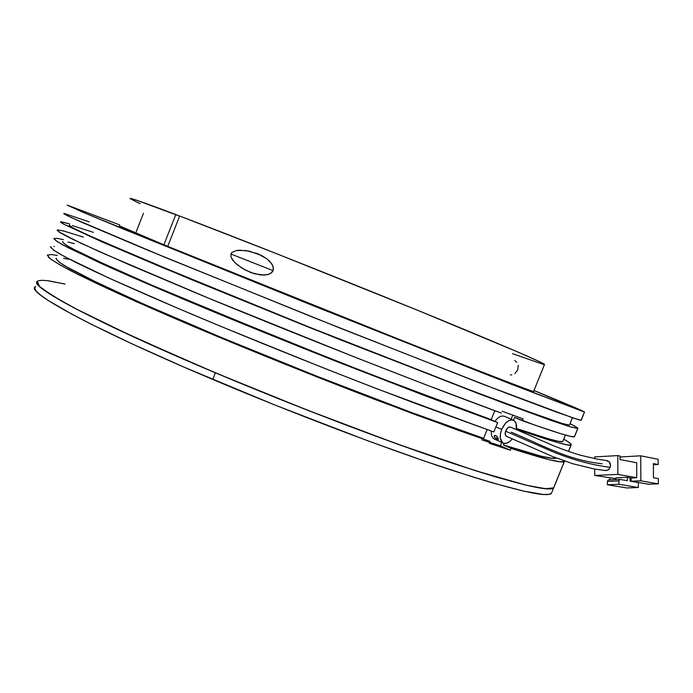 <?xml version="1.0" encoding="UTF-8"?>
<svg xmlns="http://www.w3.org/2000/svg" width="693" height="693" viewBox="0 0 693 693"><rect width="100%" height="100%" fill="white"/><g stroke="black" fill="none" stroke-linecap="round" stroke-linejoin="round"><path stroke-width="1.04" d="M35.1 286.876C26.083 291.952 92.923 328.863 212.76 379.443L215.393 372.817C95.478 322.366 28.422 285.984 37.266 281.358L39.536 286.478L53.006 296.058L78.37 310.161L115.506 328.482L163.227 350.294C199.636 366.225 238.583 382.588 280.076 399.367L341.831 423.466C382.129 438.608 418.884 451.827 452.096 463.115L494.334 476.533L525.519 485.048L545.157 488.704L553.62 487.889C549.332 492.143 514.977 483.714 450.554 462.595C386.365 441.146 294.932 406.349 215.393 372.817L134.044 337.127L75.026 308.411L61.322 300.944L43.157 289.483L38.574 285.507L36.859 282.675L37.829 280.951M41.329 280.293L47.15 280.63L64.995 284.043L48.112 280.743M564.448 461.434L553.768 487.725L554.105 486.91L553.768 487.725L551.108 488.782L545.686 488.756L526.117 485.187L474.584 470.443L399.22 444.733L308.463 410.594L215.393 372.817L212.76 379.443C292.255 413.071 383.705 447.756 447.981 468.97C512.499 489.83 546.968 497.964 551.385 493.373L564.448 461.434L560.117 461.798L549.878 459.84L511.044 448.406L510.299 450.251L489.267 443.277L510.299 450.251L500.381 445.755L501.741 442.403L500.381 445.755L510.299 450.251L511.044 448.406L503.43 444.958L511.044 448.406C544.3 459.078 562.058 463.461 564.319 461.538L553.62 487.889M551.55 493.199L548.839 494.378L543.364 494.464L523.7 491.138L492.16 482.804L472.054 476.723L423.986 460.871L367.463 440.679L274.324 404.79L183.732 367.004L131.497 343.589L89.319 323.267L72.6 314.587L48.371 300.58L40.87 295.313L36.339 291.216L34.667 288.271L35.69 286.434M119.361 225.857L163.894 244.785L175.814 214.553C143.893 202.521 128.638 197.21 130.059 198.631M140.125 203.716L130.024 198.588L136.564 200.225L179.626 216.147L175.814 214.553L163.894 244.785L167.741 246.284M136.149 231.938L143.494 213.279M273.051 270.634L230.899 254.002L273.051 270.634L272.115 272.167L269.213 274.142L264.154 275.121L254.227 273.7L245.123 269.975L237.145 264.717L232.657 260.135L231.064 257.268L230.951 253.872L231.947 252.434L236.469 250.494L246.015 250.563L257.744 253.751L267.108 258.991L271.821 263.912L273.25 267.117L273.051 270.634L270.772 273.337L267.559 274.679L260.767 275.008L251.074 272.652L242.333 268.39L234.771 262.569L231.064 257.268L230.951 253.872L231.947 252.434L236.469 250.494L239.665 250.173L249.159 251.126L261.469 255.448L267.108 258.991L269.664 261.244L272.67 265.445L273.423 268.884L273.051 270.634M516.857 362.309L514.734 360.481M514.821 373.657L517.775 369.923L518.243 365.22M167.715 246.353L179.678 216.017L167.715 246.353L401.134 340.142C482.51 372.41 531.661 391.38 533.567 391.528L544.542 364.414C543.303 362.595 494.871 341.77 413.738 308.706C332.796 275.71 233.272 236.33 179.678 216.017L276.36 253.595L416.978 310.022L518.199 352.157L540.583 362.205L544.455 364.622M543.572 364.492L512.439 353.629M510.36 374.904L511.789 374.835M57.294 255.457L51.117 254.504L47.341 255.293L50.416 258.913L61.088 265.558L79.47 275.182L136.365 301.698L217.507 336.581L317.013 376.957L414.275 414.275L490.029 441.398L457.597 430.067L375 399.471C312.889 375.71 244.577 348.163 189.302 324.696C136.053 301.975 96.084 283.732 70.755 270.755C59.771 264.908 52.408 260.473 48.649 257.441L47.704 254.825M50.875 246.587C50.485 247.713 53.534 250.225 60.04 254.123L74.844 261.928C100.502 274.619 140.61 292.585 193.962 315.142C249.289 338.418 317.481 365.878 379.322 389.691L493.832 431.982L497.635 422.574L426.741 396.396L335.733 361.174C286.131 341.536 239.934 322.791 197.124 304.946C157.198 288.193 124.593 274.073 99.298 262.595L63.15 245.097C56.705 241.433 53.716 239.154 54.193 238.271M571.136 444.984L570.928 443.962L568.529 442.065L563.747 439.189C569.455 442.368 571.916 444.3 571.136 444.984L568.511 451.429L571.136 444.984L567.013 444.845L556.973 442.359L518.529 429.92L518.329 430.414L518.529 429.92L516.458 429.019L518.529 429.92C551.541 441.242 569.04 446.283 571.023 445.053L568.442 451.403M56.254 258.125C55.804 259.381 58.697 261.997 64.943 265.956L99.844 283.991C124.238 295.564 155.613 309.546 193.971 325.935C235.109 343.356 279.53 361.469 327.235 380.292L414.968 413.799L483.645 438.348L486.876 430.336M556.107 458.004L556.063 458.038C553.828 459.909 536.287 455.552 503.43 444.958L541.476 456.245L551.663 458.255L556.107 458.004M536.85 435.265L541.502 437.629M62.725 241.606C62.413 242.515 65.454 244.768 71.829 248.371L107.146 265.419C131.722 276.559 163.253 290.194 201.732 306.341L335.161 360.455L422.773 394.369L491.198 419.646L494.811 410.715L491.198 419.646L373.362 375.415L276.031 336.85L150.667 284.667L95.062 259.84L76.828 250.987L65.991 245.01L62.483 241.952M565.393 435.057L562.742 441.597C560.897 442.714 545.495 438.357 516.519 428.517L548.544 438.816L558.523 441.328L562.777 441.58L565.427 435.065L562.967 441.025M57.363 230.015L58.74 231.826L80.683 243.113L129.6 264.908L202.98 295.868C301.585 336.737 429.712 386.989 501.446 413.149L423.96 384.017L353.621 356.652L208.81 298.276L101.126 252.434L71.145 238.539L60.577 232.978L57.147 230.275M577.823 428.525L570.278 426.836L551.637 420.634L479.911 394.17L308.827 327.261L191.207 279.513L104.73 243.07L63.895 224.289L60.612 221.725L69.655 223.908L61.036 221.699L60.56 222.141L62.794 223.674L101.282 241.562L161.616 267.229L337.231 338.582L502.035 402.52L552.208 420.833L570.772 426.983L577.823 428.525L574.48 436.755L577.823 428.525L577.347 427.711L570.044 423.692C575.874 426.567 578.464 428.179 577.823 428.525M522.271 420.677C555.188 432.328 572.548 437.699 574.367 436.798L570.417 436.347L560.524 433.619L534.164 424.861L514.587 417.377L522.271 420.677L523.024 418.823L522.271 420.677M502.208 411.27L523.024 418.823L502.208 411.27M69.205 225.069L72.401 227.573L86.478 234.416L148.856 261.512L309.321 327.157L474.61 391.805L544.092 417.446L562.196 423.475L569.421 425.147L572.444 417.775L569.455 425.138L562.292 423.501L514.353 406.713L449.627 382.259L306.332 325.961L192.204 279.591L95.487 238.496L76.646 229.755L71.552 227.096L69.213 225.546L69.491 225.043M63.86 213.427L67.282 215.644L81.913 222.34L146.544 249.688L312.829 317.221L483.783 384.58L573.778 418.226L581.167 420.287L584.511 412.049L487.655 374.982L316.831 307.181L85.447 213.331L67.117 205.128L119.733 224.913L67.49 205.206L82.978 212.292L125.961 230.102L313.721 305.934L509.676 383.61L584.511 412.049L581.167 420.287L579.097 419.889L555.847 411.876L505.855 393.07L341.233 328.56L165.454 257.501L71.327 217.576L66.164 215.073L63.851 213.721L64.258 213.453L89.362 221.925M533.35 391.476L533.913 391.718L533.35 391.476M533.982 390.497L584.511 412.049C584.216 411.399 567.368 404.218 533.982 390.497M533.064 391.398L533.905 391.718L533.064 391.398M267.082 286.616L271.682 288.461L267.082 286.616M93.434 232.363L72.237 225.546M83.411 237.093L64.111 231.133L57.943 229.937M504.071 443.373L503.43 444.958L504.071 443.373M511.122 419.204L512.777 415.124L511.122 419.204M514.587 417.377L513.452 420.201L514.587 417.377M55.951 258.619L59.234 262.24L69.846 268.78L87.864 278.162L143.096 303.855L221.37 337.474L317.082 376.29L410.611 412.179L483.645 438.348L487.162 429.643M54.279 246.439L53.82 246.387M50.606 246.942L53.803 250.268L64.588 256.635L108.697 277.971L177.581 308.203L221.448 326.637L321.006 366.952L371.318 386.607L418.217 404.469L493.832 431.982L497.635 422.574L422.158 394.663L325.008 356.938L181.471 298.371L112.413 268.52L68.087 247.696L57.19 241.632L53.881 238.591L57.441 238.366L63.47 239.691M562.777 441.58L562.985 441.069M74.394 243.641L68.018 242.056M490.098 419.265L497.635 422.574L490.098 419.265M481.774 439.873L500.381 445.755M68.269 259.269L66.138 258.801M66.095 258.792L63.687 258.324M42.108 280.275L38.228 280.778M36.833 282.372L38.271 285.161L42.836 289.232L61.98 301.316L76.594 309.234L114.951 328.222L188.704 361.434L243.2 384.398L303.404 408.61L396.318 443.685L475.736 470.807L496.552 477.191L528.118 485.654L546.586 488.825L551.437 488.738L553.768 487.725M497.946 437.785L498.319 439.197L497.6 439.535L494.516 437.387L494.308 435.689L495.911 435.576L497.946 437.785L498.094 439.518L496.006 438.79L497.6 437.188L496.006 438.79L494.152 436.633L495.14 435.369L497.427 436.936M491.337 431.115C491.086 435.117 492.056 437.751 494.265 439.033L503.153 443.035C499.844 440.661 499.35 436.122 501.68 429.417L495.902 426.871L501.68 429.417C505.197 422.115 509.173 419.066 513.608 420.27C516.112 421.76 517.039 424.861 516.372 429.565L516.06 423.319L514.362 420.755L511.755 419.845L508.619 420.746L505.448 423.319L501.68 429.417L500.389 434.061L500.337 438.331L502.529 442.636L503.759 443.286L506.696 443.234L509.883 441.432L512.361 438.816C509.121 442.792 506.055 444.204 503.153 443.035M513.227 420.105L504.651 416.406C501.524 415.228 498.276 416.883 494.923 421.379M510.516 427.105L508.697 427.217L507.371 428.222L505.526 431.384L505.344 434.935L506.531 436.33M506.47 436.304C505.11 435.507 504.816 433.801 505.604 431.167L552.009 451.394C571.734 459.554 591.129 464.873 610.195 467.359L608.376 469.837L605.691 470.616M602.217 463.808C567.342 459.857 544.949 446.249 511.287 432.198M606.747 460.542C609.857 461.399 611.001 463.669 610.195 467.359C591.129 464.873 571.734 459.554 552.009 451.394L505.604 431.167C506.921 428.092 508.532 426.723 510.42 427.061M620.036 456.973L640.73 455.812L658.159 459.294L640.73 455.812L640.869 480.821L658.35 483.861L658.307 478.603L653.482 477.737L653.378 463.582L658.194 464.518L658.159 459.294L658.194 464.518L654.868 464.691L658.194 464.518L653.378 463.582L653.482 477.737L658.307 478.603L658.35 483.861L640.869 480.821L640.73 455.812L620.036 456.973M631.098 478.837L630.058 478.88M615.852 478.629L594.698 475.45L617.853 474.393L636.754 477.728L631.098 477.979L631.106 481.219L640.869 480.821L631.106 481.219L648.665 484.234L658.35 483.861L648.665 484.234L631.106 481.219L631.098 477.979L636.754 477.728L617.853 474.393L617.818 455.587L620.036 456.02L620.044 459.563L636.685 462.759L620.044 459.563L620.036 456.02L617.818 455.587L617.853 474.393L594.698 475.45L615.852 478.629M630.058 477.824L627.364 477.356L615.852 477.849L615.86 479.565L615.852 477.849L627.364 477.356L630.058 477.824L630.067 481.15L638.331 482.571L638.348 487.525L618.936 484.294L607.371 484.745L626.879 487.95L638.348 487.525L618.936 484.294L618.927 480.925L619.837 479.4L627.373 480.691L627.364 477.356L627.373 480.691L619.837 479.4L608.289 479.885L607.371 481.401L607.371 484.745L626.879 487.95L638.348 487.525L638.331 482.571L630.067 481.15M609.814 479.825L609.814 478.04L609.814 479.825M636.685 462.759L636.754 477.728L636.685 462.759M594.733 456.912L594.724 458.653L594.733 456.912L617.818 455.587L594.733 456.912M594.707 469.083L594.698 475.45L594.707 469.083M605.266 470.556L607.787 470.192L609.268 468.996L610.542 465.358L609.26 461.85L606.193 460.533M653.386 464.397L654.868 464.691L653.386 464.397M631.098 479.573L630.058 479.617L631.098 479.573M607.371 484.745L607.371 481.401L618.927 480.925L618.936 484.294L607.371 484.745M607.371 481.401L608.289 479.885L619.837 479.4L618.927 480.925L607.371 481.401M256.159 253.144L257.744 253.751M577.719 428.551L574.367 436.798M569.421 425.147L572.418 417.766M581.072 420.296L584.433 412.04M506.384 436.269L552.338 456.436L572.886 463.773L594.733 469.083L606.011 470.634M510.498 427.096L555.067 446.387C565.462 450.45 574.073 453.43 580.907 455.327L597.297 459.147L606.444 460.533"/></g></svg>
